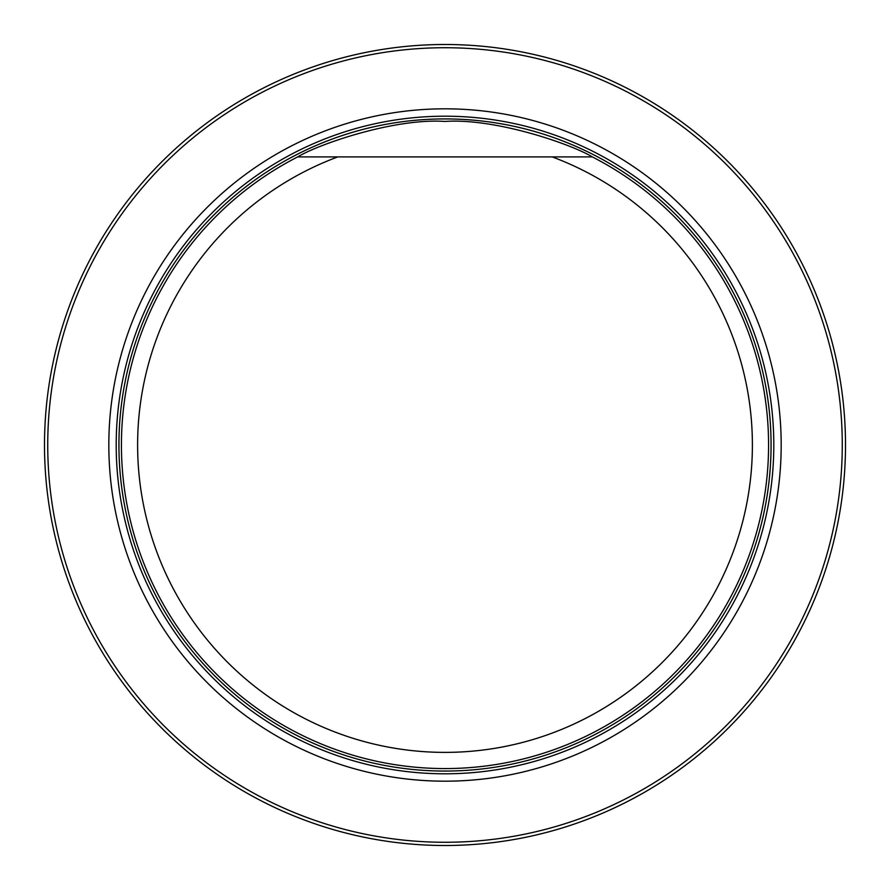 <?xml version="1.0" encoding="UTF-8"?>
<svg xmlns="http://www.w3.org/2000/svg" width="890" height="890" viewBox="0 0 890 890"><rect width="100%" height="100%" fill="white"/><g stroke="black" fill="none" stroke-linecap="round" stroke-linejoin="round"><path stroke-width="1.33" d="M47.737 445A397.263 397.263 0 0 0 643.637 789.041A397.263 397.263 0 0 0 643.637 100.959A397.263 397.263 0 0 0 47.737 445M108.825 445A336.175 336.175 0 0 0 613.088 736.141A336.175 336.175 0 0 0 613.088 153.859A336.175 336.175 0 0 0 108.825 445M44.5 445A400.5 400.5 0 0 1 645.25 98.156A400.5 400.5 0 0 1 645.25 791.844A400.5 400.5 0 0 1 44.5 445M588.579 156.896L552.178 156.896A307.395 307.395 0 0 1 691.13 629.141A307.395 307.395 0 0 1 198.87 629.141A307.395 307.395 0 0 1 337.822 156.896L592.295 156.896A323.571 323.571 0 0 1 696.369 648.743A323.571 323.571 0 0 1 193.631 648.743A323.571 323.571 0 0 1 297.705 156.896L337.822 156.896L297.705 156.896C318.197 144.38 393.992 118.014 444.867 121.429C495.93 117.992 571.781 144.358 592.295 156.896M445 773.799A328.799 328.799 0 0 0 773.799 445A328.799 328.799 0 0 0 445 116.201A328.799 328.799 0 0 0 116.201 445A328.799 328.799 0 0 0 445 773.799M445 771.063A326.063 326.063 0 0 0 727.375 281.963A326.063 326.063 0 0 0 162.625 281.963A326.063 326.063 0 0 0 445 771.063A326.063 326.063 0 0 0 727.386 281.963A326.063 326.063 0 0 0 162.614 281.963A326.063 326.063 0 0 0 445 771.063"/></g></svg>
